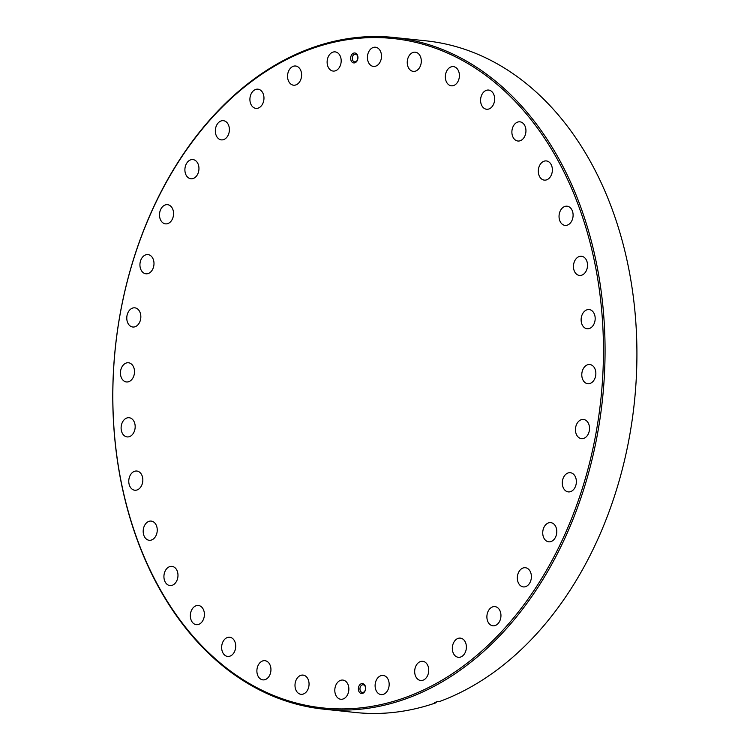 <?xml version="1.0" encoding="UTF-8"?>
<svg xmlns="http://www.w3.org/2000/svg" width="750" height="750" viewBox="0 0 750 750"><rect width="100%" height="100%" fill="white"/><g stroke="black" fill="none" stroke-linecap="round" stroke-linejoin="round"><path stroke-width="1.12" d="M365.569 687.966A3.863 2.803 96 0 1 362.372 692.456A3.863 2.803 96 0 1 359.972 689.278A3.863 2.803 96 0 1 363.178 684.778A3.863 2.803 96 0 1 365.569 687.966M365.616 687.684A4.997 3.619 96 0 1 362.372 693.45A4.997 3.619 96 0 1 358.378 689.391A4.997 3.619 96 0 1 361.622 683.634A4.997 3.619 96 0 1 365.616 687.684M357.872 57.375A3.863 2.803 96 0 1 354.666 61.866A3.863 2.803 96 0 1 352.275 58.688A3.863 2.803 96 0 1 355.472 54.197A3.863 2.803 96 0 1 357.872 57.375M357.919 57.094A4.997 3.619 96 0 1 354.675 62.859A4.997 3.619 96 0 1 350.672 58.8A4.997 3.619 96 0 1 353.916 53.044A4.997 3.619 96 0 1 357.919 57.094M301.575 73.959A9.647 6.994 96 0 1 293.569 85.2A9.647 6.994 96 0 1 287.587 77.25A9.647 6.994 96 0 1 295.594 66.009A9.647 6.994 96 0 1 301.575 73.959M263.934 97.125A9.647 6.994 96 0 1 255.928 108.366A9.647 6.994 96 0 1 249.947 100.416A9.647 6.994 96 0 1 257.944 89.175A9.647 6.994 96 0 1 263.934 97.125M229.359 128.634A9.647 6.994 96 0 1 221.363 139.875A9.647 6.994 96 0 1 215.372 131.925A9.647 6.994 96 0 1 223.378 120.684A9.647 6.994 96 0 1 229.359 128.634M198.919 167.531A9.647 6.994 96 0 1 190.912 178.772A9.647 6.994 96 0 1 184.931 170.822A9.647 6.994 96 0 1 192.938 159.581A9.647 6.994 96 0 1 198.919 167.531M173.531 212.625A9.647 6.994 96 0 1 165.525 223.866A9.647 6.994 96 0 1 159.534 215.906A9.647 6.994 96 0 1 167.541 204.675A9.647 6.994 96 0 1 173.531 212.625M153.956 262.547A9.647 6.994 96 0 1 145.95 273.788A9.647 6.994 96 0 1 139.969 265.837A9.647 6.994 96 0 1 147.975 254.597A9.647 6.994 96 0 1 153.956 262.547M140.803 315.778A9.647 6.994 96 0 1 132.797 327.019A9.647 6.994 96 0 1 126.816 319.069A9.647 6.994 96 0 1 134.812 307.828A9.647 6.994 96 0 1 140.803 315.778M134.466 370.716A9.647 6.994 96 0 1 126.459 381.956A9.647 6.994 96 0 1 120.478 374.006A9.647 6.994 96 0 1 128.475 362.766A9.647 6.994 96 0 1 134.466 370.716M135.141 425.672A9.647 6.994 96 0 1 127.134 436.913A9.647 6.994 96 0 1 121.144 428.962A9.647 6.994 96 0 1 129.15 417.722A9.647 6.994 96 0 1 135.141 425.672M142.8 478.988A9.647 6.994 96 0 1 134.794 490.228A9.647 6.994 96 0 1 128.803 482.278A9.647 6.994 96 0 1 136.809 471.038A9.647 6.994 96 0 1 142.8 478.988M157.209 529.041A9.647 6.994 96 0 1 149.213 540.281A9.647 6.994 96 0 1 143.222 532.331A9.647 6.994 96 0 1 151.228 521.091A9.647 6.994 96 0 1 157.209 529.041M177.947 574.312A9.647 6.994 96 0 1 169.941 585.553A9.647 6.994 96 0 1 163.959 577.603A9.647 6.994 96 0 1 171.956 566.362A9.647 6.994 96 0 1 177.947 574.312M204.366 613.425A9.647 6.994 96 0 1 196.359 624.666A9.647 6.994 96 0 1 190.378 616.716A9.647 6.994 96 0 1 198.384 605.475A9.647 6.994 96 0 1 204.366 613.425M235.678 645.188A9.647 6.994 96 0 1 227.672 656.428A9.647 6.994 96 0 1 221.681 648.478A9.647 6.994 96 0 1 229.688 637.238A9.647 6.994 96 0 1 235.678 645.188M270.909 668.634A9.647 6.994 96 0 1 262.913 679.875A9.647 6.994 96 0 1 256.922 671.925A9.647 6.994 96 0 1 264.928 660.684A9.647 6.994 96 0 1 270.909 668.634M309.019 683.062A9.647 6.994 96 0 1 301.012 694.303A9.647 6.994 96 0 1 295.031 686.353A9.647 6.994 96 0 1 303.028 675.112A9.647 6.994 96 0 1 309.019 683.062M348.825 688.022A9.647 6.994 96 0 1 340.819 699.263A9.647 6.994 96 0 1 334.838 691.312A9.647 6.994 96 0 1 342.844 680.072A9.647 6.994 96 0 1 348.825 688.022M389.128 683.372A9.647 6.994 96 0 1 381.122 694.603A9.647 6.994 96 0 1 375.141 686.653A9.647 6.994 96 0 1 383.147 675.413A9.647 6.994 96 0 1 389.128 683.372M428.7 669.244A9.647 6.994 96 0 1 420.703 680.484A9.647 6.994 96 0 1 414.713 672.534A9.647 6.994 96 0 1 422.719 661.294A9.647 6.994 96 0 1 428.7 669.244M466.35 646.069A9.647 6.994 96 0 1 458.344 657.309A9.647 6.994 96 0 1 452.362 649.359A9.647 6.994 96 0 1 460.359 638.119A9.647 6.994 96 0 1 466.35 646.069M500.916 614.559A9.647 6.994 96 0 1 492.909 625.8A9.647 6.994 96 0 1 486.928 617.85A9.647 6.994 96 0 1 494.934 606.609A9.647 6.994 96 0 1 500.916 614.559M531.356 575.672A9.647 6.994 96 0 1 523.359 586.912A9.647 6.994 96 0 1 517.369 578.962A9.647 6.994 96 0 1 525.375 567.722A9.647 6.994 96 0 1 531.356 575.672M556.753 530.578A9.647 6.994 96 0 1 548.747 541.819A9.647 6.994 96 0 1 542.766 533.869A9.647 6.994 96 0 1 550.763 522.628A9.647 6.994 96 0 1 556.753 530.578M576.328 480.656A9.647 6.994 96 0 1 568.322 491.897A9.647 6.994 96 0 1 562.331 483.947A9.647 6.994 96 0 1 570.337 472.706A9.647 6.994 96 0 1 576.328 480.656M589.481 427.416A9.647 6.994 96 0 1 581.475 438.656A9.647 6.994 96 0 1 575.484 430.706A9.647 6.994 96 0 1 583.491 419.466A9.647 6.994 96 0 1 589.481 427.416M595.819 372.488A9.647 6.994 96 0 1 587.812 383.728A9.647 6.994 96 0 1 581.822 375.778A9.647 6.994 96 0 1 589.828 364.537A9.647 6.994 96 0 1 595.819 372.488M595.144 317.522A9.647 6.994 96 0 1 587.137 328.762A9.647 6.994 96 0 1 581.156 320.812A9.647 6.994 96 0 1 589.153 309.572A9.647 6.994 96 0 1 595.144 317.522M587.484 264.206A9.647 6.994 96 0 1 579.478 275.447A9.647 6.994 96 0 1 573.497 267.497A9.647 6.994 96 0 1 581.494 256.256A9.647 6.994 96 0 1 587.484 264.206M573.066 214.153A9.647 6.994 96 0 1 565.069 225.394A9.647 6.994 96 0 1 559.078 217.444A9.647 6.994 96 0 1 567.084 206.203A9.647 6.994 96 0 1 573.066 214.153M552.337 168.891A9.647 6.994 96 0 1 544.331 180.122A9.647 6.994 96 0 1 538.341 172.172A9.647 6.994 96 0 1 546.347 160.931A9.647 6.994 96 0 1 552.337 168.891M525.909 129.778A9.647 6.994 96 0 1 517.913 141.019A9.647 6.994 96 0 1 511.922 133.069A9.647 6.994 96 0 1 519.928 121.828A9.647 6.994 96 0 1 525.909 129.778M494.606 98.016A9.647 6.994 96 0 1 486.6 109.256A9.647 6.994 96 0 1 480.619 101.306A9.647 6.994 96 0 1 488.625 90.066A9.647 6.994 96 0 1 494.606 98.016M459.366 74.559A9.647 6.994 96 0 1 451.359 85.8A9.647 6.994 96 0 1 445.378 77.85A9.647 6.994 96 0 1 453.384 66.609A9.647 6.994 96 0 1 459.366 74.559M421.266 60.141A9.647 6.994 96 0 1 413.259 71.381A9.647 6.994 96 0 1 407.278 63.431A9.647 6.994 96 0 1 415.275 52.191A9.647 6.994 96 0 1 421.266 60.141M381.459 55.181A9.647 6.994 96 0 1 373.453 66.422A9.647 6.994 96 0 1 367.462 58.462A9.647 6.994 96 0 1 375.469 47.231A9.647 6.994 96 0 1 381.459 55.181M341.147 59.831A9.647 6.994 96 0 1 333.15 71.072A9.647 6.994 96 0 1 327.159 63.122A9.647 6.994 96 0 1 335.166 51.881A9.647 6.994 96 0 1 341.147 59.831M114.15 430.603A336.544 244.116 96 0 1 332.7 42.516A336.544 244.116 96 0 1 602.137 315.881A336.544 244.116 96 0 1 383.597 703.978A336.544 244.116 96 0 1 114.15 430.603M114.103 430.884A337.678 244.941 96 0 1 394.228 37.5A337.678 244.941 96 0 1 603.741 315.769A337.678 244.941 96 0 1 323.625 709.153A337.678 244.941 96 0 1 114.103 430.884M394.228 37.5L426.084 40.847A337.678 244.941 96 0 1 635.597 319.116A337.678 244.941 96 0 1 439.181 701.653L437.625 701.494A337.678 244.941 -84 0 1 434.372 702.647L435.928 702.816A337.678 244.941 96 0 1 355.481 712.5L323.625 709.153M436.547 701.803L435.928 702.816"/></g></svg>

